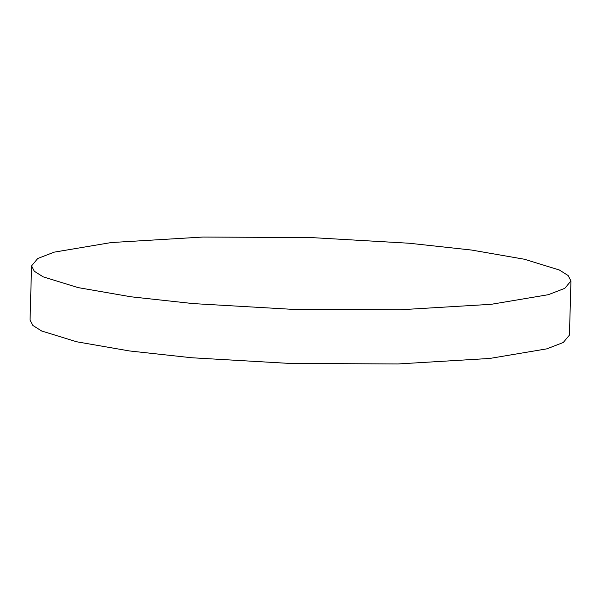 <?xml version="1.0" encoding="UTF-8"?>
<svg xmlns="http://www.w3.org/2000/svg" width="601" height="601" viewBox="0 0 601 601"><rect width="100%" height="100%" fill="white"/><g stroke="black" fill="none" stroke-linecap="round" stroke-linejoin="round"><path stroke-width="0.9" d="M31.56 265.89L30.05 320.048L32.837 325.441L41.642 330.986L76.515 341.744L129.478 350.954L191.711 357.753L290.253 363.455L398.087 363.951L489.74 358.451L546.857 348.843L563.272 342.495L569.44 335.11L570.95 280.952L568.163 275.558L559.358 270.014L524.485 259.256L471.522 250.046L409.289 243.247L310.747 237.545L202.913 237.049L111.26 242.549L54.143 252.157L37.728 258.505L31.56 265.89L34.355 271.291L43.152 276.828L78.025 287.594L130.995 296.796L193.221 303.595L291.77 309.305L399.597 309.793L491.25 304.301L548.367 294.685L564.79 288.337L570.95 280.952"/></g></svg>
